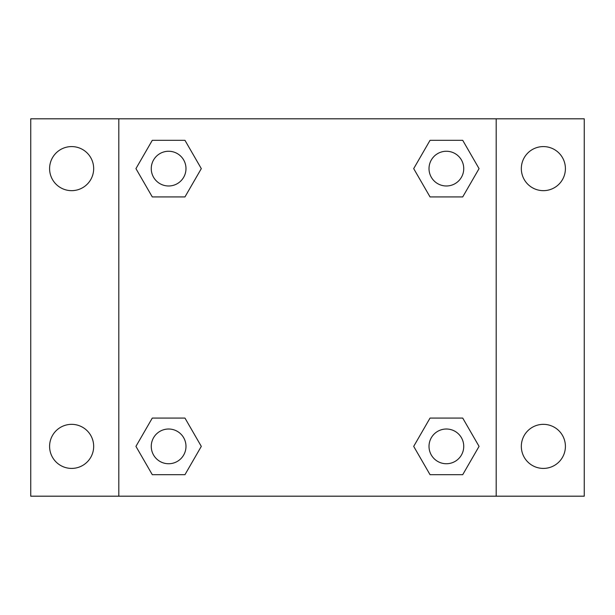 <?xml version="1.0" encoding="UTF-8"?>
<svg xmlns="http://www.w3.org/2000/svg" width="615" height="615" viewBox="0 0 615 615"><rect width="100%" height="100%" fill="white"/><g stroke="black" fill="none" stroke-linecap="round" stroke-linejoin="round"><path stroke-width="0.92" d="M30.75 118.81L584.25 118.81L584.25 496.19L30.75 496.19L30.75 118.81M543.368 146.585A22.04 22.04 0 0 1 565.408 168.625A22.04 22.04 0 0 1 543.368 190.658A22.04 22.04 0 0 1 521.328 168.625A22.04 22.04 0 0 1 543.368 146.585M543.368 424.342A22.04 22.04 0 0 1 565.408 446.375A22.04 22.04 0 0 1 543.368 468.415A22.04 22.04 0 0 1 521.328 446.375A22.04 22.04 0 0 1 543.368 424.342M71.632 424.342A22.04 22.04 0 0 1 93.672 446.375A22.04 22.04 0 0 1 71.632 468.415A22.04 22.04 0 0 1 49.592 446.375A22.04 22.04 0 0 1 71.632 424.342M71.632 146.585A22.04 22.04 0 0 1 93.672 168.625A22.04 22.04 0 0 1 71.632 190.658A22.04 22.04 0 0 1 49.592 168.625A22.04 22.04 0 0 1 71.632 146.585M152.282 418.077L184.961 418.077L201.305 446.375L184.961 474.68L152.282 474.68L135.938 446.375L152.282 418.077L184.961 418.077L152.282 418.077M430.039 140.32L462.718 140.32L479.062 168.625L462.718 196.923L430.039 196.923L413.695 168.625L430.039 140.32L462.718 140.32L430.039 140.32M118.81 496.19L118.81 118.81M496.19 118.81L496.19 496.19M152.282 140.32L184.961 140.32L201.305 168.625L184.961 196.923L152.282 196.923L135.938 168.625L152.282 140.32L184.961 140.32L152.282 140.32M430.039 418.077L462.718 418.077L479.062 446.375L462.718 474.68L430.039 474.68L413.695 446.375L430.039 418.077L462.718 418.077L430.039 418.077M462.718 474.68L430.039 474.68L462.718 474.68M463.741 446.375A17.358 17.358 0 0 0 437.696 431.346A17.358 17.358 0 0 0 437.696 461.411A17.358 17.358 0 0 0 463.741 446.375M184.961 474.68L152.282 474.68L184.961 474.68M185.984 446.375A17.358 17.358 0 0 0 159.938 431.346A17.358 17.358 0 0 0 159.938 461.411A17.358 17.358 0 0 0 185.984 446.375M462.718 196.923L430.039 196.923L462.718 196.923M463.741 168.625A17.358 17.358 0 0 0 437.696 153.589A17.358 17.358 0 0 0 437.696 183.654A17.358 17.358 0 0 0 463.741 168.625M184.961 196.923L152.282 196.923L184.961 196.923M185.984 168.625A17.358 17.358 0 0 0 159.938 153.589A17.358 17.358 0 0 0 159.938 183.654A17.358 17.358 0 0 0 185.984 168.625"/></g></svg>
